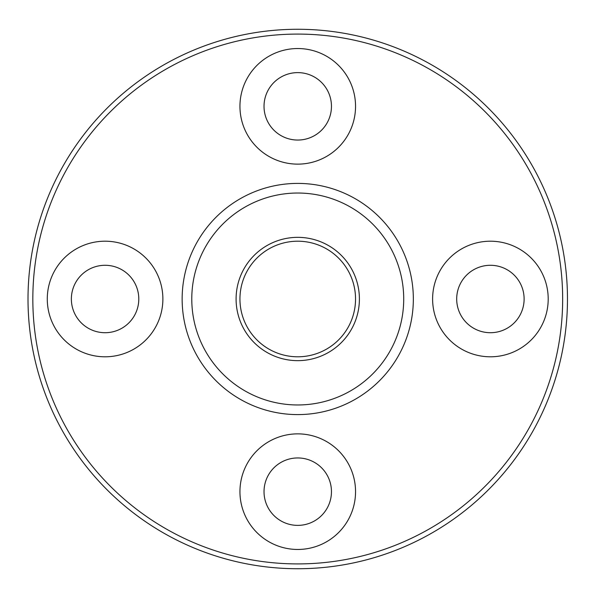 <?xml version="1.0" encoding="UTF-8"?>
<svg xmlns="http://www.w3.org/2000/svg" width="598" height="598" viewBox="0 0 598 598"><rect width="100%" height="100%" fill="white"/><g stroke="black" fill="none" stroke-linecap="round" stroke-linejoin="round"><path stroke-width="0.9" d="M236.09 299A61.654 61.654 0 0 1 328.571 245.606A61.654 61.654 0 0 1 328.571 352.394A61.654 61.654 0 0 1 236.09 299M182.143 299A115.601 115.601 0 0 1 355.541 198.887A115.601 115.601 0 0 1 355.541 399.113A115.601 115.601 0 0 1 182.143 299M567.472 299A269.728 269.728 0 0 0 162.88 65.406A269.728 269.728 0 0 0 162.88 532.594A269.728 269.728 0 0 0 567.472 299M562.658 299A264.914 264.914 0 0 0 165.287 69.577A264.914 264.914 0 0 0 165.287 528.423A264.914 264.914 0 0 0 562.658 299M47.279 299A57.797 57.797 0 0 1 133.982 248.947A57.797 57.797 0 0 1 133.982 349.053A57.797 57.797 0 0 1 47.279 299M239.948 491.661A57.797 57.797 0 0 1 326.643 441.608A57.797 57.797 0 0 1 326.643 541.721A57.797 57.797 0 0 1 239.948 491.661M432.608 299A57.797 57.797 0 0 1 519.303 248.947A57.797 57.797 0 0 1 519.303 349.053A57.797 57.797 0 0 1 432.608 299M239.948 106.339A57.797 57.797 0 0 1 326.643 56.279A57.797 57.797 0 0 1 326.643 156.392A57.797 57.797 0 0 1 239.948 106.339M264.024 106.339A33.72 33.72 0 0 1 314.6 77.135A33.72 33.72 0 0 1 314.6 135.537A33.72 33.72 0 0 1 264.024 106.339M456.693 299A33.72 33.72 0 0 1 507.268 269.803A33.72 33.72 0 0 1 507.268 328.197A33.72 33.72 0 0 1 456.693 299M264.024 491.661A33.72 33.72 0 0 1 314.6 462.463A33.72 33.72 0 0 1 314.6 520.865A33.72 33.72 0 0 1 264.024 491.661M71.364 299A33.72 33.72 0 0 1 121.94 269.803A33.72 33.72 0 0 1 121.94 328.197A33.72 33.72 0 0 1 71.364 299M239.948 299A57.797 57.797 0 0 1 326.643 248.947A57.797 57.797 0 0 1 326.643 349.053A57.797 57.797 0 0 1 239.948 299M191.779 299A105.966 105.966 0 0 1 350.727 207.229A105.966 105.966 0 0 1 350.727 390.771A105.966 105.966 0 0 1 191.779 299"/></g></svg>
